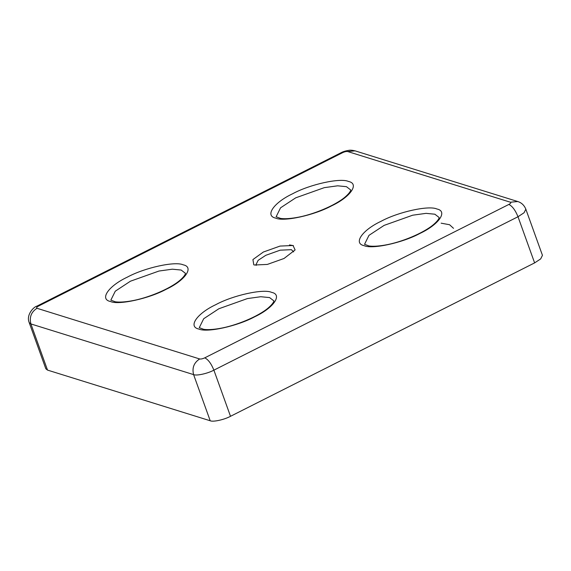 <?xml version="1.0" encoding="UTF-8"?>
<svg xmlns="http://www.w3.org/2000/svg" width="571" height="571" viewBox="0 0 571 571"><rect width="100%" height="100%" fill="white"/><g stroke="black" fill="none" stroke-linecap="round" stroke-linejoin="round"><path stroke-width="0.86" d="M293.644 251.904L291.403 249.677L280.197 250.169L265.779 255.316L258.128 260.347L255.894 264.873L256.179 265.387M284.037 258.477L267.328 264.43L254.352 265.008L253.788 264.808L252.924 259.562L263.345 252.032L280.047 246.08L293.023 245.501L295.114 249.934L284.037 258.477M289.468 244.93L293.408 245.63M204.753 357.846C208.194 359.516 211.241 363.62 213.889 370.151C207.666 373.548 196.503 376.003 193.598 374.612L210.214 420.77L47.514 370.094L30.898 323.935L193.598 374.612C191.913 367.874 193.94 362.656 199.679 358.959L36.979 308.283C36.123 307.848 36.637 307.105 38.514 306.07L342.629 152.664C344.734 151.693 346.426 151.322 347.703 151.543L510.395 202.22C511.252 202.662 510.745 203.397 508.861 204.439L204.753 357.846C202.648 358.816 200.956 359.188 199.679 358.959M534.62 262.896L540.68 258.906L542.45 255.323L525.834 209.172L524.064 212.755L518.004 216.744L534.62 262.896L230.506 416.302L213.889 370.151L518.004 216.744C515.349 210.214 512.308 206.117 508.861 204.439M210.214 420.77C213.119 422.155 224.282 419.699 230.506 416.302M38.514 306.07L37.001 306.106C33.682 306.805 25.909 314.899 29.214 322.636L45.83 368.787L47.514 370.094M110.853 300.139L115.278 291.189L130.431 281.21L158.988 271.032L172.342 269.191L181.171 270.047L185.382 273.302C185.304 272.731 186.66 274.515 179.622 280.589C169.773 288.897 147.618 298.248 130.802 300.996C124.271 302.088 119.103 302.352 115.285 301.795L110.853 300.139M166.289 289.226C149.06 298.604 118.582 305.314 110.481 301.509C99.247 299.29 108.476 285.964 127.383 277.113C144.613 267.735 175.097 261.026 183.198 264.83C194.433 267.05 185.197 280.375 166.289 289.226M199.272 327.675L203.697 318.732L218.857 308.754L247.407 298.576L260.761 296.727L269.598 297.584L273.809 300.846C273.73 300.275 275.079 302.059 268.042 308.126C258.199 316.441 236.044 325.791 219.228 328.539C212.697 329.631 207.523 329.895 203.711 329.331L199.272 327.675M254.716 316.769C237.486 326.141 207.002 332.85 198.901 329.053C187.673 326.833 196.902 313.508 215.809 304.65C233.039 295.278 263.524 288.569 271.625 292.366C282.852 294.586 273.623 307.919 254.716 316.769M364.548 244.302L368.973 235.359L384.133 225.381L412.683 215.203L426.045 213.354L434.874 214.211L439.085 217.472C439.006 216.901 440.362 218.686 433.318 224.753C423.475 233.068 401.32 242.418 384.504 245.166C377.973 246.258 372.799 246.522 368.987 245.958L364.548 244.302M419.992 233.396C402.762 242.775 372.278 249.484 364.177 245.68C352.949 243.46 362.178 230.134 381.085 221.277C398.315 211.905 428.8 205.196 436.901 208.993C448.128 211.22 438.899 224.546 419.992 233.396M276.128 216.766L280.554 207.815L295.707 197.837L324.264 187.659L337.618 185.818L346.447 186.674L350.658 189.929C350.587 189.358 351.936 191.142 344.898 197.216C335.049 205.531 312.894 214.874 296.078 217.622C289.554 218.714 284.379 218.986 280.561 218.422L276.128 216.766M331.573 205.853C314.343 215.231 283.858 221.941 275.757 218.136C264.523 215.917 273.759 202.591 292.666 193.74C309.889 184.362 340.373 177.652 348.474 181.457C359.709 183.676 350.473 197.002 331.573 205.853M441.133 223.175L449.584 224.731L453.51 228.321M36.979 308.283C31.241 311.98 29.214 317.198 30.898 323.935L29.214 322.636M342.629 152.664L341.108 152.707L37.001 306.106M510.395 202.22L517.769 201.527L355.069 150.851L347.703 151.543M355.069 150.851C352.321 150.194 350.194 150.03 348.681 150.359C345.355 150.937 342.828 151.715 341.108 152.707M525.834 209.172C524.199 205.246 521.516 202.698 517.769 201.527"/></g></svg>
